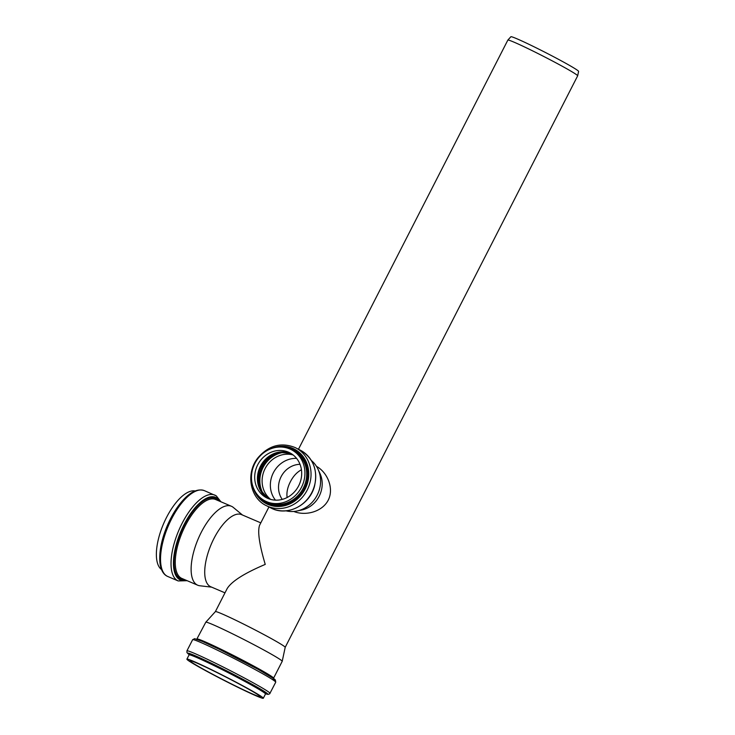 <?xml version="1.0" encoding="UTF-8"?>
<svg xmlns="http://www.w3.org/2000/svg" width="735" height="735" viewBox="0 0 735 735"><rect width="100%" height="100%" fill="white"/><g stroke="black" fill="none" stroke-linecap="round" stroke-linejoin="round"><path stroke-width="1.1" d="M285.943 510.816A28.803 26.184 -63.1 0 0 296.977 511L301.479 510.072A25.275 22.978 -63.1 0 0 319.991 473.505L318.071 469.325A28.803 26.184 -63.1 0 0 311.401 460.533M316.482 466.376C327.314 472.201 334.296 488.297 328.214 500.204C322.068 512.01 305.301 516.163 293.761 511.45M301.433 469.757C296.885 472.228 293.191 476.252 290.343 481.829C287.514 487.369 286.439 492.597 287.119 497.521M300.009 464.318A21.784 19.808 -63.1 0 0 281.073 476.767A21.784 19.808 -63.1 0 0 282.249 499.396M290.839 449.434A28.803 26.184 -63.1 0 0 254.733 463.675A28.803 26.184 -63.1 0 0 265.179 501.004A28.803 26.184 -63.1 0 0 301.552 487.14A28.803 26.184 -63.1 0 0 291.198 449.609A28.803 26.184 -63.1 0 0 290.839 449.434M289.305 452.567A25.312 23.015 -63.1 0 0 257.572 465.08A25.312 23.015 -63.1 0 0 266.759 497.898A25.312 23.015 -63.1 0 0 298.722 485.706A25.312 23.015 -63.1 0 0 289.627 452.723A25.312 23.015 -63.1 0 0 289.305 452.567M296.591 458.392A25.312 23.015 -63.1 0 0 273.319 472.844A25.312 23.015 -63.1 0 0 275.45 500.149M296.977 511A28.803 26.184 -63.1 0 0 318.071 469.325M242.477 515.033L233.317 507.435A42.915 17.759 113.1 0 0 232.563 506.874A42.915 17.759 113.1 0 0 231.451 506.286A42.915 17.759 113.1 0 0 198.248 538.764A42.915 17.759 113.1 0 0 197.715 585.216A42.915 17.759 113.1 0 0 199.828 585.767L211.652 587.146M260.796 522.861L241.567 514.638A39.212 16.234 113.1 0 0 211.23 544.313A39.212 16.234 113.1 0 0 210.734 586.75L224.983 592.851M195.17 490.962A42.915 17.759 113.1 0 0 163.501 523.908A42.915 17.759 113.1 0 0 161.562 569.57M268.937 506.957L259.657 525.093C257.388 531.093 259.244 544.194 265.234 564.407C244.387 573.245 231.7 581.293 227.179 588.56L215.383 611.621A39.212 1.801 -152.9 0 0 215.373 611.63M285.198 647.333L282.212 661.307A42.915 1.975 -152.9 0 0 282.212 661.307A42.915 1.975 -152.9 0 0 228.888 632.036A42.915 1.975 -152.9 0 0 205.8 622.214L215.392 611.612A39.212 1.801 -152.9 0 1 236.486 620.588A39.212 1.801 -152.9 0 1 285.198 647.333A39.212 1.801 -152.9 0 0 285.198 647.333L577.655 75.843A39.212 1.801 -152.9 0 0 577.664 75.815A39.212 1.801 -152.9 0 0 528.943 49.07A39.212 1.801 -152.9 0 0 507.848 40.094A39.212 1.801 -152.9 0 0 507.839 40.113L298.474 449.241M577.664 75.815L578.601 71.414A38.045 1.746 -152.9 0 0 531.341 45.46A38.045 1.746 -152.9 0 0 510.871 36.75L507.848 40.094M209.999 668.951A42.915 1.975 -152.9 0 0 186.901 659.148A42.915 1.975 -152.9 0 0 224.203 680.454A42.915 1.975 -152.9 0 0 263.314 698.25A42.915 1.975 -152.9 0 0 209.999 668.951M211.23 669.741A39.433 1.81 -152.9 0 0 189.998 660.737A39.433 1.81 -152.9 0 0 224.276 680.316A39.433 1.81 -152.9 0 0 260.208 696.661A39.433 1.81 -152.9 0 0 211.23 669.741M205.8 622.214A42.915 1.975 -152.9 0 0 205.791 622.233L196.631 639.468M252.537 485.348A30.677 27.893 -63.1 0 0 297.574 498.854A30.677 27.893 -63.1 0 0 293.77 448.819A30.677 27.893 -63.1 0 0 271.096 448.69M266.3 505.625A32.413 29.473 -63.1 0 0 307.239 490.015A32.413 29.473 -63.1 0 0 295.58 447.78A32.413 29.473 -63.1 0 0 295.185 447.578C281.147 442.001 268.771 445.373 258.049 457.694C245.545 472.89 249.771 497.981 266.3 505.625L270.958 507.986A32.413 29.473 -63.1 0 0 311.897 492.376A32.413 29.473 -63.1 0 0 300.248 450.142L295.176 447.578M258.849 496.355A29.676 26.974 -63.1 0 0 301.497 493.213A29.676 26.974 -63.1 0 0 293.329 449.719A29.676 26.974 -63.1 0 0 283.701 447.266M265.179 501.004L266.961 501.904A28.803 26.184 -63.1 0 0 303.334 488.04A28.803 26.184 -63.1 0 0 292.98 450.518L291.198 449.609M290.977 453.467A25.312 23.015 -63.1 0 0 260.401 466.302A25.312 23.015 -63.1 0 0 268.156 498.541M270.057 455.746A29.106 26.46 -63.1 0 0 257.608 480.332M279.53 452.117A28.233 25.67 -63.1 0 0 260.3 490.116M286.411 452.163A27.057 24.604 -63.1 0 0 263.001 467.625A27.057 24.604 -63.1 0 0 264.407 495.638M293.146 454.974A25.312 23.015 -63.1 0 0 265.069 468.664A25.312 23.015 -63.1 0 0 270.645 499.396M216.09 495.767A46.663 19.312 113.1 0 0 214.886 495.133A46.663 19.312 113.1 0 0 178.78 530.44A46.663 19.312 113.1 0 0 178.192 580.944L187.168 580.705M219.921 501.353A44.918 18.595 113.1 0 0 216.816 497.972A44.918 18.595 113.1 0 0 178.991 536.127A44.918 18.595 113.1 0 0 186.175 580.283M218.176 500.608A43.788 18.127 113.1 0 0 216.338 499.001A43.788 18.127 113.1 0 0 180.259 534.152A43.788 18.127 113.1 0 0 184.43 579.538M231.451 506.286L215.594 499.506A42.915 17.759 113.1 0 0 182.39 531.993A42.915 17.759 113.1 0 0 181.857 578.436L197.715 585.216M167.69 576.451C156.674 571.858 157.63 548.273 167.213 525.837C171.65 515.501 176.96 506.911 183.153 500.057C190.834 491.614 197.917 488.481 204.376 490.64A46.663 19.312 113.1 0 0 168.278 525.957A46.663 19.312 113.1 0 0 167.69 576.451L178.192 580.944M275.726 682.209L275.386 679.994L274.311 679.002L258.297 669.42L219.14 649.189L202.309 641.389L194.637 638.669L192.643 639.698A46.663 2.15 -152.9 0 1 217.762 650.356A46.663 2.15 -152.9 0 1 275.726 682.209L269.671 693.84L268.045 694.4L265.638 693.785A44.918 2.067 -152.9 0 0 254.714 685.746A44.918 2.067 -152.9 0 0 211.873 663.466A44.918 2.067 -152.9 0 0 189.161 654.628M270.021 693.371A46.663 2.15 -152.9 0 0 212.048 661.518A46.663 2.15 -152.9 0 0 186.929 650.852L186.956 652.616L189.152 654.646M265.914 693.62A43.788 2.012 -152.9 0 0 252.243 684.441A43.788 2.012 -152.9 0 0 212.268 663.723A43.788 2.012 -152.9 0 0 189.134 654.325M266.033 693.592L265.491 693.987A42.915 1.975 -152.9 0 0 212.185 664.688A42.915 1.975 -152.9 0 0 189.079 654.885L189.088 654.224M282.203 661.335L273.576 678.175A42.915 1.975 -152.9 0 0 220.27 648.886A42.915 1.975 -152.9 0 0 197.173 639.073M271.711 679.067A44.918 2.067 -152.9 0 0 263.277 672.203A44.918 2.067 -152.9 0 0 219.168 649.207M290.977 453.477L278.648 452.273L269.001 456.463L259.455 468.811L257.572 479.321L259.905 489.335L268.165 498.541M270.958 507.986C286.962 516.824 309.766 505.239 314.525 486.074C318.034 469.987 313.275 458.006 300.248 450.142M204.376 490.64L216.301 495.886L220.913 501.784M189.079 654.885L186.901 659.148M265.491 693.987L263.314 698.25M273.576 678.846L273.576 678.175M192.643 639.698L186.929 650.852"/></g></svg>
